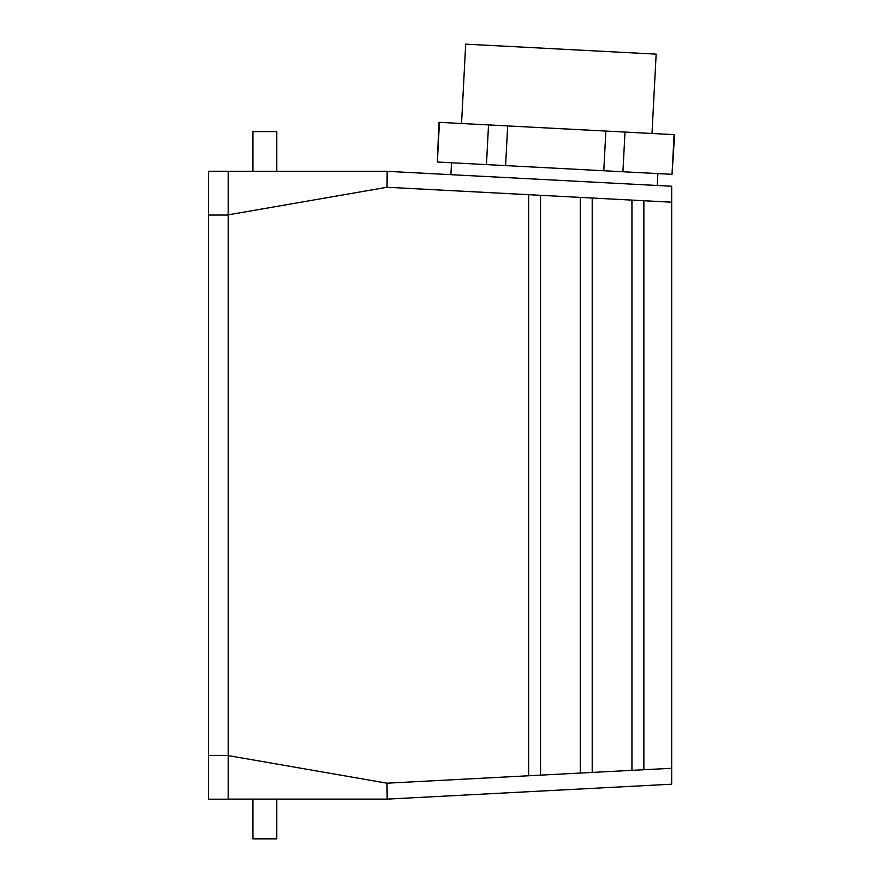 <?xml version="1.0" encoding="UTF-8"?>
<svg xmlns="http://www.w3.org/2000/svg" width="883" height="883" viewBox="0 0 883 883"><rect width="100%" height="100%" fill="white"/><g stroke="black" fill="none" stroke-linecap="round" stroke-linejoin="round"><path stroke-width="1.32" d="M674.093 134.646L672.018 174.326L674.612 134.669L438.917 122.318L437.361 162.031L439.436 122.351M672.018 174.326L437.361 162.031M208.388 215.044L208.388 799.192L228.256 799.192L228.256 171.258L208.388 171.258L208.388 215.044L228.256 215.044M643.862 200.728L386.997 187.262L387.184 171.335L671.676 186.247L671.676 202.185L643.862 200.728L643.862 769.733L631.941 770.351L631.941 200.099M228.256 214.845L386.997 187.262M228.256 171.335L387.184 171.335M488.531 124.922L486.456 164.602M507.67 125.927L505.595 165.607M605.859 131.07L603.784 170.75M624.998 132.075L622.923 171.755M461.544 123.51L465.694 44.15L656.157 54.128L651.996 133.488M451.522 162.77L450.904 174.668M228.256 755.605L386.997 783.188L387.184 799.115L228.256 799.115M671.676 202.185L671.676 784.203L387.184 799.115M540.551 195.309L540.551 775.142L528.63 775.771L528.63 194.679M592.206 198.013L592.206 772.437L580.286 773.055L580.286 197.395M252.891 171.335L252.891 131.6L276.732 131.6L276.732 171.335M252.891 799.115L252.891 838.85L276.732 838.85L276.732 799.115M208.388 755.406L228.256 755.406M528.63 775.771L386.997 783.188M580.286 773.055L540.551 775.142M631.941 770.351L592.206 772.437M671.676 768.276L643.862 769.733M657.857 173.587L657.228 185.485"/></g></svg>
